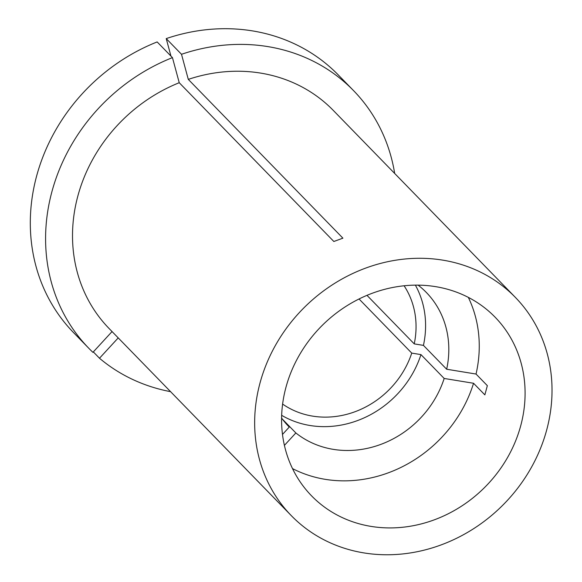 <?xml version="1.0" encoding="UTF-8"?>
<svg xmlns="http://www.w3.org/2000/svg" width="582" height="582" viewBox="0 0 582 582"><rect width="100%" height="100%" fill="white"/><g stroke="black" fill="none" stroke-linecap="round" stroke-linejoin="round"><path stroke-width="0.87" d="M292.506 468.59A128.069 114.712 135.8 0 0 325.156 479.321A128.069 114.712 135.8 0 0 473.552 383.269L484.857 394.88L487.345 385.662L476.04 374.044A128.069 114.712 135.8 0 0 468.335 297.387M435.685 286.657A128.069 114.712 135.8 0 0 300.261 353.572A128.069 114.712 135.8 0 0 311.588 495.871A128.069 114.712 135.8 0 0 370.996 526.39A128.069 114.712 135.8 0 0 506.413 459.474A128.069 114.712 135.8 0 0 495.093 317.175A128.069 114.712 135.8 0 0 435.685 286.657M281.673 415.322A96.052 86.034 135.8 0 0 310.017 425.5A96.052 86.034 135.8 0 0 420.953 354.605L444.175 378.46L473.552 383.269M282.386 419.127L295.852 432.95A96.052 86.034 135.8 0 0 333.246 449.348A96.052 86.034 135.8 0 0 444.175 378.46M359.036 298.973L411.743 353.099L420.953 354.605M282.619 404.075A86.02 77.05 135.8 0 0 312.556 416.108A86.02 77.05 135.8 0 0 411.743 353.099M93.331 351.906L99.493 358.243A184.712 165.448 135.8 0 0 170.584 391.664M515.39 297.417L333.253 110.376A156.391 140.08 135.8 0 0 260.707 73.106A156.391 140.08 135.8 0 0 188.292 79.385L342.907 238.169L333.842 241.494L179.234 82.717A156.391 140.08 135.8 0 0 109.161 328.59L291.291 515.63A156.391 140.08 135.8 0 0 363.845 552.9A156.391 140.08 135.8 0 0 529.213 471.187A156.391 140.08 135.8 0 0 515.39 297.417A156.391 140.08 135.8 0 0 442.837 260.147A156.391 140.08 135.8 0 0 277.469 341.867A156.391 140.08 135.8 0 0 291.291 515.63M172.447 57.625A184.712 165.448 135.8 0 0 88.871 348.349L73.594 332.657A184.712 165.448 135.8 0 1 157.162 41.933L172.447 57.625L179.234 82.717M88.871 348.349A184.712 165.448 135.8 0 0 92.924 352.35L112.057 331.558M99.493 358.243L118.226 337.895M288.105 425.857L289.276 427.057L282.496 434.427M281.601 418.065A96.052 86.034 135.8 0 0 288.687 426.461A96.052 86.034 135.8 0 0 289.276 427.057M295.852 432.95L284.416 445.376M394.676 173.458A184.712 165.448 135.8 0 0 353.55 90.617A184.712 165.448 135.8 0 0 181.504 54.293L188.292 79.385M353.55 90.617L338.266 74.925A184.712 165.448 135.8 0 0 166.226 38.601L181.504 54.293M170.963 56.105L166.226 38.601M366.973 295.343L414.231 343.875A86.02 77.05 135.8 0 0 404.097 285.777M414.231 343.875L423.441 345.388A96.052 86.034 135.8 0 0 415.373 285.136M423.441 345.388L446.663 369.235A96.052 86.034 135.8 0 0 426.315 292.44A96.052 86.034 135.8 0 0 418.109 285.136M446.663 369.235L476.04 374.044"/></g></svg>
